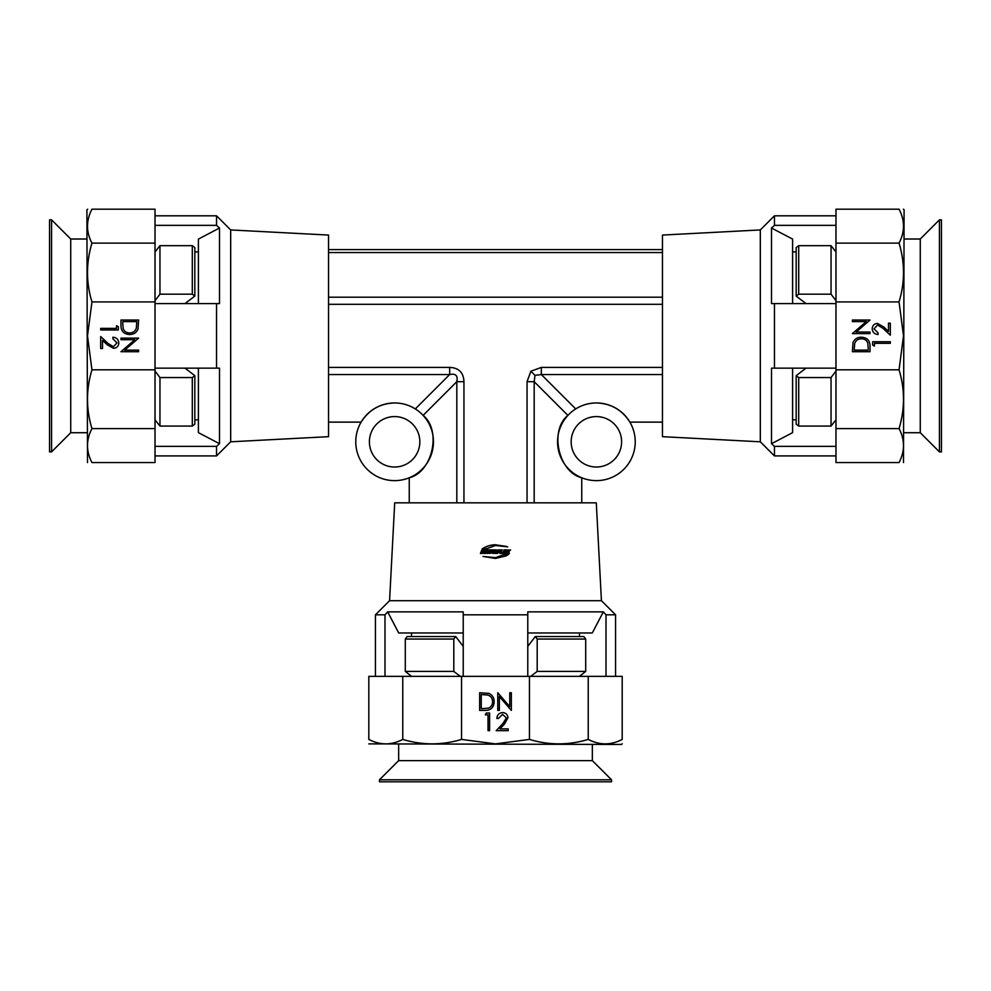 <?xml version="1.0" encoding="UTF-8"?>
<svg xmlns="http://www.w3.org/2000/svg" width="991" height="991" viewBox="0 0 991 991"><rect width="100%" height="100%" fill="white"/><g stroke="black" fill="none" stroke-linecap="round" stroke-linejoin="round"><path stroke-width="1.49" d="M496.986 550.909L496.429 549.931L494.286 549.931L492.911 553.474M495.5 551.318L495.735 550.612L494.843 551.318M496.268 553.474L496.441 549.881L494.274 549.881L492.886 553.412L493.914 553.412L495.042 550.562L495.735 550.562L494.843 551.269L495.227 553.412L496.28 553.412L495.896 551.999M495.735 550.562L495.5 551.269M482.778 549.918L481.799 549.931L480.424 553.474L481.403 553.461L482.778 549.918M484.413 553.449L485.652 553.436L487.039 549.894L486.16 549.906L485.218 552.321L484.859 549.906L483.571 549.918L482.196 553.461L483.075 553.449L484.042 550.959L484.413 553.449M488.067 553.424L489.182 550.575L490.396 549.894L487.535 549.894L487.275 550.575L488.179 550.575L487.064 553.436L488.067 553.424M490.694 552.78L491.016 551.962L492.601 551.95L492.861 551.281L491.276 551.281L491.561 550.562L493.53 549.881L490.842 549.881L489.443 553.424L492.416 552.829M389.574 600.695L394.703 502.833L596.297 502.833L601.426 600.695L389.574 600.695L375.44 614.816L375.44 676.357M504.791 554.303L495.5 557.673L483.051 556.447L495.5 558.428L506.19 555.864L508.606 554.328L503.985 554.836M485.949 548.94L495.5 545.508L507.689 546.846L495.5 544.765C490.595 544.852 486.147 546.252 482.134 548.964L485.949 548.94M463.218 632.976L398.716 632.976L387.667 611.868L384.991 614.816L375.44 614.816M387.667 611.868L463.218 611.868L463.218 676.357M601.426 600.695L615.56 614.816L606.009 614.816L603.333 611.868L527.782 611.868L527.782 614.816L463.218 614.816M606.009 614.816L606.009 676.357M527.782 614.816L527.782 676.357M384.991 614.816L384.991 676.357M402.767 676.357L368.813 676.357L368.813 739.41C368.813 745.331 368.813 745.331 368.813 739.41C380.16 745.331 391.482 745.331 402.767 739.41C422.414 745.331 442.011 745.331 461.558 739.41L461.558 676.357L402.767 676.357L402.767 739.41M588.233 676.357L588.233 739.41C599.592 745.331 610.902 745.331 622.187 739.41C622.187 745.331 622.187 745.331 622.187 739.41L622.187 676.357L461.558 676.357M411.525 632.976L411.525 636.544M463.218 646.392L455.711 636.544L407.202 636.544L405.294 639.059L453.804 639.059L453.804 671.403L405.294 671.403L411.525 676.357M529.442 676.357L529.442 739.41L495.5 743.882L461.558 739.41M497.767 692.746L509.758 706.645L509.758 692.746L511.344 692.746L511.344 710.398L499.353 696.537L499.353 710.398L497.767 710.398L497.767 692.746M479.656 692.746L488.823 693.39C492.403 695.001 494.175 697.8 494.137 701.801C493.803 707.487 490.805 710.349 485.132 710.398L479.656 710.398L479.656 692.746M489.616 713.024L489.616 730.677L488.03 730.677L488.03 714.833L485.317 714.833L486.346 713.024L489.616 713.024M498.448 718.45L496.863 718.45C497.148 714.87 499.068 712.901 502.61 712.566C505.868 712.814 507.652 714.561 507.949 717.818L504.382 724.148L499.96 728.868L508.172 728.868L508.172 730.677L496.181 730.677L503.032 723.368L506.364 717.955L502.536 714.375L498.448 718.45M622.187 743.721L621.605 744.452L368.813 743.882M603.853 743.845L605.216 743.882M588.233 739.41C568.698 745.331 549.101 745.331 529.442 739.41M579.475 676.357L585.706 671.403L537.196 671.403L530.693 676.357M579.475 636.544L579.475 632.976M603.333 611.868L592.284 632.976L527.782 632.976M383.145 743.77L385.784 743.882M483.261 708.59L488.315 708.144C491.152 707.004 492.564 704.898 492.552 701.789C492.539 698.457 490.991 696.215 487.906 695.05L481.242 694.555L481.242 708.59L483.261 708.59M496.986 550.897L496.429 549.931M508.234 553.461L509.312 553.461L508.755 551.603L510.576 549.943L508.507 550.785L507.181 549.918L507.665 551.553L505.608 553.436L507.912 552.371L508.234 553.461M503.874 552.792L506.042 551.306L504.456 551.306L504.741 550.587L506.698 549.918L504.023 549.906L502.635 553.424L505.311 553.436L505.559 552.805L503.787 552.842L504.196 551.975M501.012 552.78L502.152 549.894L501.161 549.894L499.774 553.424L502.326 553.424L502.573 552.792L500.963 552.842L502.152 549.894M499.675 552.024L499.947 551.33L498.498 551.33L498.807 550.562L500.616 549.894L498.077 549.881L496.702 553.412L499.947 551.33M498.077 549.881L496.689 553.412M506.277 546.4L495.5 544.815C490.644 544.901 486.234 546.301 482.27 549.014M506.104 555.901L508.482 554.378L504.704 554.365L495.5 557.722L483.174 556.496M482.902 549.98L481.799 549.931M481.936 549.98L480.573 553.523M484.042 550.959L484.525 553.498M487.126 549.955L486.16 549.906M486.247 549.955L485.218 552.321M484.958 549.968L483.571 549.918M483.695 549.968L482.32 553.511M490.446 549.943L487.535 549.894M487.622 549.955L487.349 550.637M487.138 553.486L488.179 550.575M492.886 551.33L491.276 551.281M493.543 549.931L490.842 549.881M490.879 549.943L489.504 553.474M498.2 552.074L497.655 553.474M499.898 551.392L498.498 551.33M498.473 551.38L498.807 550.562M500.294 550.624L500.616 549.894M500.566 549.943L498.052 549.931M502.264 553.474L502.511 552.842L500.963 552.842M502.09 549.943L501.112 549.943M505.224 553.498L505.46 552.854L503.787 552.842M505.67 552.037L506.042 551.306M505.93 551.368L504.456 551.306M504.369 551.355L504.741 550.587M506.327 550.649L506.698 549.918M506.587 549.968L503.936 549.955M506.636 553.498L507.912 552.371M509.176 553.511L508.755 551.603M508.631 551.665L510.576 549.943M510.427 549.993L509.312 549.98M508.247 549.918L508.507 550.785M508.123 549.98L507.07 549.968M792.602 419.837L796.169 419.837M835.983 371.055L831.04 377.559L831.04 426.068L835.983 419.837M792.602 368.144L792.602 432.646L771.506 443.708L771.506 368.144L835.983 368.144M835.983 251.9L831.04 245.669L831.04 294.178L835.983 300.669M796.169 251.9L792.602 251.9M835.983 428.608L835.983 462.549L899.048 462.549C904.969 462.549 904.969 462.549 899.048 462.549C904.969 451.202 904.969 439.88 899.048 428.608C904.969 408.949 904.969 389.352 899.048 369.816L835.983 369.816L835.983 428.608L899.048 428.608M835.983 243.129L899.048 243.129C904.969 231.783 904.969 220.46 899.048 209.188C904.969 209.188 904.969 209.188 899.048 209.188L835.983 209.188L835.983 369.816M760.32 229.937L760.32 441.8L662.471 436.672L662.471 235.065L760.32 229.937L774.454 215.815L774.454 225.353L835.983 225.353M774.454 225.353L771.506 228.029L771.506 303.58L774.454 303.58L774.454 368.144M774.454 303.58L835.983 303.58M760.32 441.8L774.454 455.922L774.454 446.371L835.983 446.371M835.983 301.921L899.048 301.921L903.507 335.862L899.048 369.816M852.384 333.608L866.283 321.604L852.384 321.604L852.384 320.019L870.036 320.019L856.174 332.022L870.036 332.022L870.036 333.608L852.384 333.608M852.384 351.706L853.016 342.539C854.626 338.959 857.438 337.188 861.427 337.225C867.113 337.559 869.987 340.557 870.036 346.243L870.036 351.706L852.384 351.706M872.65 341.746L890.314 341.746L890.314 343.332L874.471 343.332L874.471 346.057L872.65 345.017L872.65 341.746M878.088 332.926L878.088 334.512C874.508 334.215 872.538 332.295 872.204 328.752C872.439 325.494 874.186 323.71 877.456 323.413L883.786 326.993L888.493 331.403L888.493 323.19L890.314 323.19L890.314 335.181L883.006 328.343L877.592 324.998L874.012 328.826L878.088 332.926M903.321 209.188L904.089 209.758L903.507 462.549M903.482 227.509L903.507 226.159M899.048 243.129C904.969 262.665 904.969 282.262 899.048 301.921M771.506 228.029L792.602 239.079L792.602 303.58M774.454 446.371L771.506 443.708M903.396 448.217L903.507 445.578M868.227 348.101L867.782 343.047C866.642 340.223 864.524 338.798 861.427 338.811C858.095 338.823 855.84 340.371 854.688 343.456L854.192 350.12L868.227 350.12L868.227 348.101M198.398 251.9L194.831 251.9M155.017 300.669L159.96 294.178L159.96 245.669L155.017 251.9M198.398 303.58L198.398 239.079L219.494 228.029L219.494 303.58L155.017 303.58M155.017 419.837L159.96 426.068L159.96 377.559L155.017 371.055M194.831 419.837L198.398 419.837M155.017 243.129L155.017 209.188L91.952 209.188C86.031 209.188 86.031 209.188 91.952 209.188C86.031 220.535 86.031 231.844 91.952 243.129C86.031 262.788 86.031 282.385 91.952 301.921L155.017 301.921L155.017 243.129L91.952 243.129M155.017 428.608L91.952 428.608C86.031 439.954 86.031 451.264 91.952 462.549C86.031 462.549 86.031 462.549 91.952 462.549L155.017 462.549L155.017 301.921M230.68 441.8L230.68 229.937L328.529 235.065L328.529 436.672L230.68 441.8L216.546 455.922L216.546 446.371L155.017 446.371M216.546 446.371L219.494 443.708L219.494 368.144L216.546 368.144L216.546 303.58M216.546 368.144L155.017 368.144M230.68 229.937L216.546 215.815L216.546 225.353L155.017 225.353M155.017 369.816L91.952 369.816L87.493 335.862L91.952 301.921M138.616 338.129L124.717 350.12L138.616 350.12L138.616 351.706L120.964 351.706L134.826 339.715L120.964 339.715L120.964 338.129L138.616 338.129M138.616 320.019L137.984 329.185C136.374 332.765 133.562 334.537 129.573 334.512C123.887 334.178 121.013 331.167 120.964 325.494L120.964 320.019L138.616 320.019M118.35 329.978L100.686 329.978L100.686 328.393L116.529 328.393L116.529 325.68L118.35 326.72L118.35 329.978M112.912 338.811L112.912 337.225C116.492 337.522 118.462 339.43 118.796 342.985C118.561 346.243 116.814 348.014 113.544 348.312L107.214 344.744L102.507 340.322L102.507 348.547L100.686 348.547L100.686 336.544L107.994 343.394L113.408 346.726L116.988 342.898L112.912 338.811M87.493 462.549L86.911 209.758L87.679 209.188M87.518 444.216L87.493 445.578M91.952 428.608C86.031 409.06 86.031 389.463 91.952 369.816M219.494 443.708L198.398 432.646L198.398 368.144M219.494 303.58L217.847 303.58M216.546 225.353L219.494 228.029M87.604 223.508L87.493 226.159M122.773 323.636L123.218 328.678C124.358 331.514 126.476 332.926 129.573 332.926C132.905 332.902 135.16 331.353 136.312 328.269L136.808 321.604L122.773 321.604L122.773 323.636M394.616 467.021A25.221 25.221 0 0 0 419.837 441.8A25.221 25.221 0 0 0 394.616 416.579A25.221 25.221 0 0 0 369.395 441.8A25.221 25.221 0 0 0 394.616 467.021M596.384 467.021A25.221 25.221 0 0 0 621.605 441.8A25.221 25.221 0 0 0 596.384 416.579A25.221 25.221 0 0 0 571.163 441.8A25.221 25.221 0 0 0 596.384 467.021M456.814 502.833L456.814 381.684C458.077 375.663 455.699 373.285 449.679 374.548L415.303 408.924C408.973 404.985 402.073 403.003 394.616 402.953A38.835 38.835 0 0 0 355.769 441.8A38.835 38.835 0 0 0 394.616 480.635A38.835 38.835 0 0 0 433.451 441.8A38.835 38.835 0 0 0 394.616 402.953C380.086 403.461 368.925 409.853 361.12 422.129L328.529 422.129M662.471 422.129L629.88 422.129C622.075 409.853 610.914 403.461 596.384 402.953A38.835 38.835 0 0 0 557.549 441.8A38.835 38.835 0 0 0 596.384 480.635A38.835 38.835 0 0 0 635.231 441.8A38.835 38.835 0 0 0 596.384 402.953C588.927 403.003 582.027 404.985 575.697 408.924L541.321 374.548L534.991 375.354L530.879 371.241L527.051 381.684L534.186 381.684L534.991 375.354M534.186 502.833L534.186 381.684L567.893 415.39C549.163 430.354 558.453 472.162 581.754 477.773L581.754 502.833M328.529 374.548L449.679 374.548L449.679 367.413C458.808 367.797 463.565 372.554 463.949 381.684L456.814 381.684L423.107 415.39C441.837 430.354 432.547 472.162 409.246 477.773L409.246 502.833M328.529 249.608L662.471 249.608M530.879 371.241L541.321 367.413L541.321 374.548L662.471 374.548M379.479 781.812L611.521 781.812L611.521 779.793L379.479 779.793L379.479 781.812M379.479 779.793L398.655 760.63L592.345 760.63L592.345 744.452M455.711 636.544L453.804 639.059M535.289 636.544L583.798 636.544L585.706 639.059L537.196 639.059L535.289 636.544L527.782 646.392M453.804 671.403L460.307 676.357M537.196 639.059L537.196 671.403M405.294 639.059L405.294 671.403M585.706 671.403L585.706 639.059M939.431 451.884L941.45 451.884L941.45 219.853L939.431 219.853L939.431 451.884L920.267 432.72L920.267 239.017L939.431 219.853M796.169 267.384L796.169 247.564L798.696 245.669L798.696 294.178L796.169 296.074L796.169 267.384M796.169 296.074L806.017 303.58M796.169 424.16L796.169 375.651L798.696 377.559L798.696 426.068L796.169 424.16M806.017 368.144L796.628 375.316M804.556 302.466L803.441 301.611M803.441 370.126L804.556 369.271M798.696 426.068L831.04 426.068M831.04 245.669L798.696 245.669M798.696 294.178L831.04 294.178M831.04 377.559L798.696 377.559M192.304 426.068L194.831 424.16L194.831 375.651L184.983 368.144L194.831 375.651L192.304 377.559L192.304 426.068L159.96 426.068M49.55 219.853L49.55 451.884L51.569 451.884L51.569 219.853L49.55 219.853M51.569 219.853L70.733 239.017L70.733 432.72L86.911 432.72M194.831 296.074L184.983 303.58L194.831 296.074L192.304 294.178L192.304 245.669L194.831 247.564L194.831 296.074M159.96 294.178L192.304 294.178M192.304 377.559L159.96 377.559M192.304 245.669L159.96 245.669M541.321 367.413L662.471 367.413M662.471 304.311L328.529 304.311M328.529 367.413L449.679 367.413M463.949 381.684L463.949 502.833M527.051 502.833L527.051 381.684M662.471 252.569L328.529 252.569M328.529 297.189L662.471 297.189M615.56 614.816L615.56 676.357M774.454 215.815L835.983 215.815M774.454 455.922L835.983 455.922M216.546 455.922L155.017 455.922M216.546 215.815L155.017 215.815M398.655 760.63L398.655 744.452M592.345 760.63L611.521 779.793M920.267 239.017L904.089 239.017M920.267 432.72L904.089 432.72M70.733 239.017L86.911 239.017M70.733 432.72L51.569 451.884"/></g></svg>
